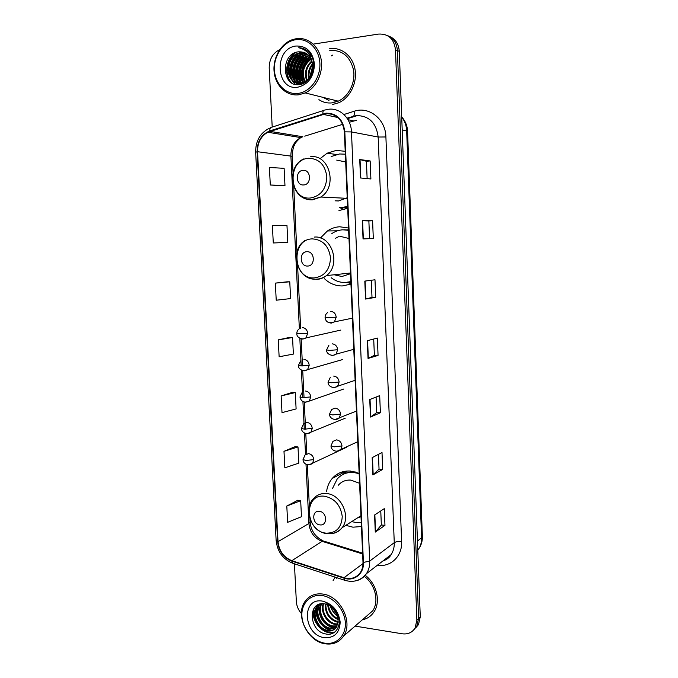 <?xml version="1.0" encoding="UTF-8"?>
<svg xmlns="http://www.w3.org/2000/svg" width="678" height="678" viewBox="0 0 678 678"><rect width="100%" height="100%" fill="white"/><g stroke="black" fill="none" stroke-linecap="round" stroke-linejoin="round"><path stroke-width="1.02" d="M359.145 473.354L350.458 471.049C343.076 470.625 337 473.091 332.228 478.448C329.135 482.109 327.254 486.499 326.567 491.635M345.839 525.34L352.941 527.187L361.442 526.535M348.534 228.011L339.67 226.774C335.246 227.028 331.169 228.427 327.432 230.961L320.465 237.978M324.279 278.522C329.474 283.497 335.474 285.98 342.28 285.955L350.958 284.099M348.594 229.325L347.526 229.927M345.221 151.304L336.296 150.397L327.101 153.203L319.965 158.771M344.602 207.807L346.517 208.816M357.552 115.506L348.077 118.481M338.949 210.561L347.678 208.307M323.508 97.488L328.974 100.361L323.508 97.488M415.673 627.913L418.462 624.633L420.267 616.904L399.283 51.333C398.689 43.765 395.291 38.748 389.104 36.281M355.086 626.108L402.19 633.786C407.868 634.515 412.156 632.599 415.055 628.031L416.877 620.234L395.486 49.808L397.393 50.57C396.791 42.968 393.384 37.926 387.172 35.451C393.384 37.926 396.791 42.968 397.393 50.57L418.58 618.565L397.393 50.57L399.283 51.333M413.97 629.616L416.767 626.328L418.58 618.565L416.767 626.328L413.97 629.616M334.084 100.505L335.034 100.361L334.084 100.505M337.22 475.829L337.144 474.21M335.279 475.524L335.339 476.812M335.152 577.148L333.093 580.665L335.152 577.148M325.949 113.658C336.602 113.658 342.746 119.735 344.373 131.879L362.993 562.376C363.128 566.266 362.23 569.673 360.315 572.579C356.289 577.944 350.848 579.656 344 577.715L291.862 560.681C283.709 557.333 279.099 550.994 278.022 541.654L257.53 151.728C257.462 142.761 260.869 136.27 267.751 132.244L325.949 113.658M325.932 113.158L269.81 130.896C261.428 134.405 257.199 141.363 257.123 151.77L277.633 541.612C278.734 551.172 283.463 557.672 291.811 561.104L343.949 578.156C354.077 581.792 364.179 573.791 363.416 562.426L344.822 131.829C343.144 119.379 336.847 113.158 325.932 113.158M328.703 100.31L322.982 97.352M380.765 510.949L381.341 525.009L375.281 532.086L384.96 525.357L384.282 508.644L374.57 515.017L375.281 532.086M381.341 524.967L384.96 525.357M378.443 454.362L379.044 469.159L372.892 474.931L382.689 469.413L382.002 452.489L372.171 457.65L372.892 474.931M379.044 469.125L382.689 469.413M380.392 412.766L376.731 412.597L370.476 417.055L380.392 412.766L379.688 395.638L369.747 399.545L370.476 417.055M360.501 177.975L370.891 178.958L370.154 160.94L359.73 159.542L360.501 177.975M367.129 178.602L366.417 161.254L359.73 159.542M366.417 161.271L370.154 160.94M363.044 238.91L373.307 238.529L372.586 220.74L362.281 220.714L363.044 238.91M369.595 238.664L368.866 220.935L362.281 220.714M368.866 220.943L372.586 220.74M375.697 297.345L372.002 297.396L365.552 299.057L375.697 297.345L374.985 279.777L364.806 281.099L365.552 299.057M378.061 355.416L374.383 355.357L368.035 358.433L378.061 355.416L377.358 338.068L367.29 340.703L368.035 358.433M332.186 104.615L338.788 102.751C349.984 97.759 357.348 82.945 355.052 69.537C352.865 56.096 341.458 46.833 329.703 48.68C341.458 46.833 352.865 56.096 355.052 69.537C357.348 82.945 349.984 97.759 338.788 102.751L332.186 104.615M362.332 619.828C367.281 618.785 371.171 616.124 374.01 611.853C380.994 601.683 376.688 583.783 365.213 575.3C376.688 583.783 380.994 601.683 374.01 611.853C371.171 616.124 367.281 618.785 362.332 619.828M395.486 49.808C394.062 38.909 388.46 33.663 378.68 34.061L313.261 44.121M279.76 49.63C272.776 53.087 269.251 59.215 269.2 68.012L272.209 127.091M294.421 563.791L296.345 601.581C296.65 606.039 298.337 610.022 301.43 613.531M295.21 446.599L283.989 451.328L284.836 467.812L298.803 463.142L297.998 446.946L295.099 446.59M297.896 500.228L286.802 506.042L287.642 522.331L301.473 516.704L300.676 500.703L297.786 500.211M286.947 281.828L275.344 283.116L276.226 300.218L290.608 298.574L289.769 281.794L286.836 281.828M284.98 242.521L273.285 242.97L287.811 242.393L286.964 225.401L272.395 225.655L273.285 242.97M270.302 185.009L284.972 185.518L284.116 168.322L269.403 167.483L270.302 185.009L282.133 185.78M292.489 392.333L281.141 395.935L282.006 412.622L296.108 408.944L295.286 392.554L292.379 392.325M278.26 339.873L279.133 356.764L293.371 354.086L292.549 337.508L289.625 337.407L278.26 339.873L292.549 337.508M374.383 355.374L373.705 339.025M372.002 297.396L371.298 280.251M376.731 412.622L376.087 397.054M275.344 283.116L289.769 281.794M287.811 242.393L284.862 242.529M284.972 185.518L282.023 185.797M281.141 395.935L295.286 392.554M283.989 451.328L297.998 446.946M286.802 506.042L300.676 500.703M298.134 93.395C310.278 91.988 320.635 77.928 319.88 63.368C319.321 48.782 307.753 37.688 295.566 39.756C283.362 41.604 273.59 55.74 274.404 69.859C275.031 84.004 286.006 95.022 298.134 93.395M298.803 94.784L305.202 92.92C316.219 87.894 323.448 72.995 321.152 59.545C318.957 46.053 307.685 36.79 296.116 38.714L292.218 39.714C280.497 43.875 272.454 58.715 274.192 72.453C275.793 86.216 286.819 96.352 298.803 94.784M318.897 99.666C322.923 102.327 327.321 103.403 332.11 102.878L338.22 101.158C348.738 96.505 355.67 82.614 353.535 70.037C350.119 56.342 342.195 49.808 329.779 50.443M311.134 74.216L312.499 69.063M308.549 78.47C307.659 72.953 308.948 68.088 312.414 63.885M309.1 77.775C308.566 72.919 309.702 68.597 312.516 64.825M306.558 80.445C304.117 72.893 305.846 66.393 311.753 60.961M307.032 80.038C304.998 72.927 306.634 66.783 311.948 61.596M304.736 81.691C300.252 74.826 302.998 62.8 310.863 58.774M305.176 81.428C301.481 72.716 303.456 65.325 311.1 59.274M303.007 82.496C296.549 75.597 299.998 60.215 309.838 57.02M310.143 57.486C302.252 64.3 300.015 72.58 303.43 82.326C297.481 75.402 300.744 60.867 310.109 57.427M302.43 83.792L301.676 83.241M301.346 82.97C293.345 76.75 296.379 59.342 307.117 56.037L308.71 55.588M302.719 83.682L302.083 83.165M301.752 82.877C294.125 76.461 297.303 59.52 307.837 56.266L308.999 55.918M299.735 83.165C290.294 77.902 292.684 58.655 304.193 55.096L307.49 54.401M300.134 83.14C291.048 77.614 293.608 58.825 304.93 55.333L307.795 54.681M301.939 83.97C288.243 84.233 286.87 58.605 301.244 54.147L306.185 53.452M298.557 83.157C288.074 78.767 289.879 58.13 301.981 54.384L306.515 53.664M312.558 65.486C311.295 56.113 306.626 51.562 298.549 51.825C280.039 53.359 281.811 87.47 299.168 84.572C311.533 83.945 318.55 63.334 309.643 53.062C306.642 49.545 302.981 47.774 298.667 47.748C307.219 49.697 311.855 55.604 312.558 65.486C312.728 73.275 309.846 78.818 303.897 82.123L300.778 83.063C286.099 85.962 282.701 58.062 298.252 53.181L300.803 52.562L304.812 52.698M303.897 82.123L304.642 82.318L301.524 83.267C286.862 86.157 283.463 58.3 299.006 53.426L305.159 52.867M310.617 55.342L311.151 55.325M309.287 54.418L310.448 54.579M298.549 51.825L303.736 52.274M295.862 46.028C273.539 48.587 275.7 91.072 297.837 87.191C308.337 84.513 313.88 76.834 314.473 64.139C312.728 51.748 306.524 45.714 295.862 46.028M332.618 55.113L331.432 55.893M298.667 47.748L303.049 48.435M291.582 82.733C284.133 75.233 286.192 58.223 296.379 52.24M295.405 84.343L292.472 80.631M291.854 79.445C288.133 69.139 290.531 60.461 299.04 53.409M297.854 84.631L296.286 82.741M296.227 82.657L295.422 81.385M294.803 80.182C291.15 69.978 293.523 61.384 301.922 54.401M297.71 80.902C294.125 70.809 296.481 62.3 304.778 55.384M306.092 54.587L307.083 54.079M300.583 81.614C297.074 71.631 299.405 63.207 307.592 56.359M310.253 76.012L312.617 67.029M290.828 82.207C284.006 74.741 285.845 58.808 295.269 52.613M295.04 84.258L291.828 80.038M291.074 78.419C288.04 68.834 290.269 60.673 297.752 53.935M297.583 84.623L295.896 82.614M295.794 82.47L294.777 80.775M294.023 79.14C291.065 69.665 293.269 61.605 300.634 54.943M296.93 79.851C294.049 70.495 296.235 62.52 303.481 55.935M305.151 54.799L306.854 53.901M299.812 80.555C296.998 71.309 299.159 63.435 306.303 56.927M307.981 55.766L308.566 55.427M309.863 54.782L310.405 54.554M302.659 81.25C299.922 72.122 302.057 64.334 309.083 57.901M309.888 76.622L312.609 66.3M303.71 184.941C311.804 184.696 311.092 169.314 303.007 170.356C294.947 170.703 295.684 185.908 303.71 184.941M335.085 200.815L338.525 200.959L347.229 197.756M345.678 161.957L336.72 160.101M341.873 207.544L347.602 206.375M344.839 154.169L339.525 153.974L331.195 156.533M342.89 207.578L347.611 206.731M344.424 209.561L339.424 207.553M307.583 266.047C315.634 266.157 314.923 251.046 306.897 251.716C298.888 251.699 299.617 266.64 307.583 266.047M334.161 274.768L341.865 276.514L350.509 273.717M348.984 238.503L340.093 236.317M331.169 277.734C335.39 280.98 340.059 282.573 345.161 282.523L350.848 281.599M348.636 230.325L342.848 229.808C338.864 230.037 335.186 231.3 331.813 233.605M347.831 282.294L350.857 281.751M348.628 230.096L344.06 229.783M339.093 236.393L335.229 238.436M350.933 283.489L346.704 282.429M319.965 524.891C327.838 526.103 327.169 511.822 319.313 511.339C311.473 510.22 312.16 524.348 319.965 524.891M357.357 518L361.018 516.687M359.569 483.295L350.857 480.1C345.755 479.787 341.559 481.499 338.288 485.245M351.662 521.628L355.687 522.441L361.255 522.289M359.154 473.651L353.492 472.43C346.865 472.041 341.415 474.261 337.144 479.083L332.567 488.363M355.713 472.058L354.45 471.913C350.382 471.617 346.653 472.422 343.254 474.312M359.493 516.636L361.001 516.433M345.009 472.32L346.136 471.108M342.814 474.541L346.738 471.057M324.499 643.142C336.093 645.295 346.017 635.905 345.348 622.989C344.856 610.098 333.864 597.182 322.211 595.564C310.558 593.759 301.159 603.369 301.888 615.938C302.439 628.481 312.897 641.176 324.499 643.142M325.084 643.786C333.034 644.947 339.212 642.363 343.61 636.04C353.492 622.243 340.203 595.776 322.703 594.047C315.346 593.165 309.549 595.504 305.32 601.055C294.718 614.344 307.126 641.38 325.084 643.786M365.484 617.099L372.722 610.827C379.358 601.225 375.18 584.233 364.247 576.351M337.585 615.955C334.22 613.522 331.966 610.336 330.839 606.386M337.144 614.641L331.898 607.2M338.212 619.65C331.923 616.895 328.415 611.895 327.686 604.657M338.153 618.861C332.525 616.09 329.271 611.454 328.381 604.962M338.178 622.345L337.347 622.218C329.059 619.48 325.016 613.387 325.237 603.945M338.237 621.734L337.991 621.684C329.974 619.107 325.915 613.234 325.804 604.073M337.729 624.514L334.771 624.345C326.779 622.989 320.152 611.937 323.143 603.708M337.873 624.006L335.415 623.811C327.644 622.463 321.067 611.954 323.635 603.734M336.983 626.319L332.161 626.497C323.287 625.108 316.626 611.742 321.321 603.801M337.195 625.896L332.813 625.964C324.169 624.574 317.49 611.81 321.753 603.751M335.983 627.836L329.525 628.675C319.94 627.235 313.406 612.048 319.448 604.556L319.787 604.106M336.254 627.481L330.186 628.133C320.609 626.692 314.084 611.522 320.118 604.039L320.135 604.013M338.22 619.726C337.034 611.183 332.593 605.903 324.881 603.886C307.202 600.496 308.804 631.21 325.423 633.879C337.246 637.066 344.026 621.319 335.568 610.132C332.712 606.225 329.228 603.657 325.109 602.428C333.237 605.878 337.602 611.641 338.22 619.726L336.568 627.023C334.254 630.311 331.017 631.599 326.864 630.879C317.245 629.421 310.677 614.141 316.736 606.615L318.872 604.412M335.093 628.786C332.864 630.37 330.339 630.887 327.533 630.328C317.923 628.87 311.363 613.615 317.414 606.098L318.974 604.369M322.482 601.123C301.142 597.106 303.058 634.845 324.228 637.642C334.262 638.227 339.585 633.066 340.186 622.15C338.559 610.844 332.661 603.844 322.482 601.123M336.771 577.681L336.263 578.334M334.729 632.108C324.228 635.795 310.507 620.768 314.067 608.208M332.118 630.226C323.135 629.108 314.719 617.675 316.482 607.641M316.634 606.759L316.982 605.378M334.695 628.048C325.762 626.913 317.431 615.607 319.152 605.64M337.746 616.548C334.127 613.768 331.644 610.251 330.296 606.013M334.296 632.413C323.957 635.93 310.456 621.379 313.626 608.895M331.262 630.413C322.626 628.938 314.787 618.26 316.058 608.573M316.228 607.386L316.651 605.59M333.83 628.226C323.898 625.074 318.863 617.853 318.728 606.581M417.792 550.18L418.614 549.036C420.707 545.782 421.691 542.036 421.572 537.807L406.664 130.812C406.419 125.574 404.774 121.031 401.732 117.192M402.198 129.837L407.563 131.269L422.369 536.476C422.504 541.154 421.25 545.332 418.614 549.036L417.775 549.714M420.267 616.904L416.877 620.234M422.369 536.476L421.572 537.807L417.453 541.052M343.916 114.514L354.102 111.277C369.044 105.971 385.646 119.142 385.901 136.973L401.622 541.553C398.393 541.298 395.944 541.671 394.265 542.663L378.171 137.032C376.273 122.76 368.968 115.616 356.255 115.599L347.017 118.142M401.622 541.553C402.469 556.104 390.774 567.35 377.502 565.308L377.307 565.283M382.85 561.003C386.257 559.808 388.994 557.697 391.079 554.655C393.342 551.214 394.41 547.214 394.265 542.663L369.713 561.087C369.874 565.884 368.781 570.088 366.425 573.69C363.755 577.588 360.137 579.987 355.586 580.893M322.855 113.819C322.779 111.192 323.414 109.946 324.762 110.082L327.567 109.404M269.429 128.201C260.183 132.947 255.589 140.956 255.648 152.219L257.123 151.77M277.633 541.612L276.141 540.519C277.353 551.536 282.802 559.087 292.489 563.155L293.421 563.46M291.811 561.104L292.489 563.155L345.365 580.495M323.559 110.48L271.946 127.176C270.497 127.091 269.785 128.328 269.81 130.896M343.949 578.156L344.517 580.224C353.424 582.877 360.721 580.699 366.425 573.69L391.079 554.655C389.697 557.418 386.892 559.587 382.663 561.147M363.416 562.426L369.713 561.087L351.475 131.93L344.822 131.829M328.499 109.268C340.059 107.599 351.162 118.421 351.475 131.93L378.171 137.032L385.901 136.973M295.837 135.617L294.684 136.6M354.102 111.277C354.636 114.667 354.162 116.362 352.679 116.362M278.022 541.654L308.914 523.492C309.905 532.306 314.304 538.256 322.118 541.341L362.628 553.96M291.862 560.681L322.118 541.341L324.618 541.366L362.594 553.18M344 577.715L363.01 563.571M356.45 120.311L349.289 122.252M322.948 114.311L337.924 117.531M348.009 119.709L353.585 120.913M269.903 131.363L302.829 136.761L300.761 137.583C294.15 141.346 290.862 147.44 290.887 155.872L299.362 328.711M342.704 124.311L304.753 136.159M257.53 151.728L292.235 156.279L293.04 172.644M299.829 338.254L301.185 365.917M301.388 370.052L302.744 397.664M302.939 401.63L304.286 429.191M304.473 433.005L305.532 454.531M305.998 464.167L308.914 523.492L310.126 522.026C310.948 530.696 315.304 536.984 323.203 540.9M368.324 358.323L367.586 340.627M365.849 298.998L365.103 281.056M363.34 238.902L362.586 220.714M360.806 178L360.035 159.593M370.764 416.902L370.035 399.435M373.18 474.736L372.459 457.497M375.561 531.84L374.849 514.831M334.11 101.081L336.305 100.683M310.456 198.001C320.779 196.035 326.237 188.967 326.838 176.797C325.143 164.771 319.058 158.601 308.583 158.279C286.625 159.432 288.684 200.442 310.456 198.001M302.617 197.273C305.702 199.196 309.024 200.052 312.566 199.841L320.77 197.027C337.991 187.026 329.567 153.864 310.541 156.771M339.542 207.561L347.644 207.485M314.228 277.929C324.482 276.446 329.906 269.751 330.517 257.835C328.83 245.97 322.787 239.656 312.38 238.885C290.565 239.071 292.591 279.395 314.228 277.929M316.295 279.429C320.024 279.311 323.406 278.039 326.457 275.607C341.339 264.81 331.966 235.19 314.312 237.088M346.89 282.412L350.873 282.141M326.262 533.154C336.305 533.154 341.627 527.603 342.237 516.492C340.61 505.127 334.703 498.372 324.516 496.228C303.168 493.423 305.075 531.586 326.262 533.154M331.415 533.637C335.788 533.222 339.347 531.247 342.076 527.738C351.39 516.602 341 494.143 326.355 493.542C321.05 493.169 316.711 494.932 313.329 498.839C302.685 509.525 311.617 532.12 326.72 533.603C332.873 534.332 337.991 532.383 342.076 527.738L360.976 515.695M329.389 322.745L331.237 323.118L334.398 321.872L336.203 317.236C335.72 313.66 333.89 311.711 330.703 311.371M336.203 317.236L325.084 317.516C325.076 315.431 325.932 313.778 327.635 312.566M331.262 355.247L332.72 355.501L336.034 354.162L337.661 349.746C337.186 346.195 335.356 344.229 332.186 343.839M337.661 349.746L329.703 350.39L326.576 349.941L328.957 345.119M333.144 387.502L334.178 387.655L337.636 386.24L339.119 382.036C338.636 378.502 336.813 376.519 333.652 376.078M339.119 382.036L331.186 382.765L328.067 382.138L330.279 377.443M340.559 414.097C340.085 410.58 338.271 408.58 335.11 408.088L331.61 409.529L329.542 414.114L332.661 414.911L340.559 414.097L339.212 418.097C334.924 421.25 329.288 418.275 329.542 414.114M335.025 419.521L356.45 411.088M341.992 445.938C341.517 442.437 339.703 440.42 336.559 439.878L332.94 441.378L331.008 445.87L334.127 446.836L341.992 445.938L340.771 449.751C336.398 453.014 330.864 450.2 331.008 445.87M336.907 451.285L357.772 441.692M301.396 338.814L302.905 339.085L305.905 337.932L307.676 333.356C307.202 329.855 305.422 327.923 302.346 327.567M307.676 333.356L296.828 333.61C296.786 331.576 297.65 329.932 299.422 328.669M303.312 370.671L304.447 370.841L307.6 369.612L309.21 365.247C308.736 361.755 306.964 359.815 303.897 359.399M309.21 365.247L301.32 365.917L298.396 365.417L300.82 360.586M305.236 402.291L309.27 401.079L310.736 396.91C310.261 393.443 308.498 391.477 305.431 391.02M310.736 396.91L302.88 397.664L299.956 397.003L302.227 392.282M312.253 428.36C311.778 424.911 310.016 422.936 306.964 422.428L303.634 423.75L301.507 428.377L304.422 429.199L312.253 428.36L310.914 432.344C306.286 435.352 301.346 432.284 301.507 428.377M307.151 433.674L345.204 418.216M313.761 459.599C313.287 456.167 311.533 454.175 308.482 453.616L305.049 454.989L303.041 459.531L305.956 460.515L313.761 459.599L312.533 463.405C307.812 466.54 302.922 463.54 303.041 459.531M309.058 464.828L338.169 451.243M346.034 471.21L332.228 478.448M337.542 230.774L327.432 230.961M336.424 154.499L327.101 153.203M401.723 116.955C405.342 120.913 407.292 125.693 407.563 131.269M418.462 624.633L415.055 628.031M255.648 152.219L276.141 540.519M296.125 135.659L295.057 136.659M267.751 132.244L300.761 137.583C297.362 140.414 295.294 142.855 294.557 144.906C293.337 146.55 292.565 150.338 292.235 156.279M293.718 186.543L296.93 252.174M297.6 265.844L300.659 328.415M301.159 338.763L302.49 365.925M302.719 370.552L304.041 397.689M304.261 402.139L305.583 429.233M305.795 433.505L306.787 453.836M307.32 464.667L309.346 506.119M309.982 519.212L310.126 522.026M338.22 101.158L305.202 92.92M307.837 56.266L307.117 56.037M304.93 55.333L304.193 55.096M301.981 54.384L301.244 54.147M299.006 53.426L298.252 53.181M346.433 198.298L320.77 197.027L311.821 199.612C291.684 201.12 284.862 167.432 303.727 158.932M350.475 273.005L326.457 275.607C323.084 278.039 319.38 279.234 315.338 279.192C296.752 279.836 288.964 249.835 305.397 240.232M347.704 282.311L350.873 282.056M342.729 472.939L339.992 472.719M352.433 318.168L334.398 321.872C328.872 323.737 325.771 322.287 325.084 317.516M353.78 349.331L336.034 354.162C331.966 357.06 326.118 353.772 326.576 349.941M355.119 380.307L337.636 386.24C333.457 389.231 327.686 386.155 328.067 382.138M340.865 330.067L305.905 337.932C301.617 340.568 296.337 336.991 296.828 333.61M342.331 359.637L307.6 369.612C303.193 372.358 298.015 369.002 298.396 365.417M343.78 389.019L309.27 401.079C304.312 403.215 301.21 401.859 299.956 397.003M346.611 447.243L340.28 450.243M372.722 610.827L343.61 636.04M320.118 604.039L319.448 604.556M317.414 606.098L316.736 606.615"/></g></svg>
